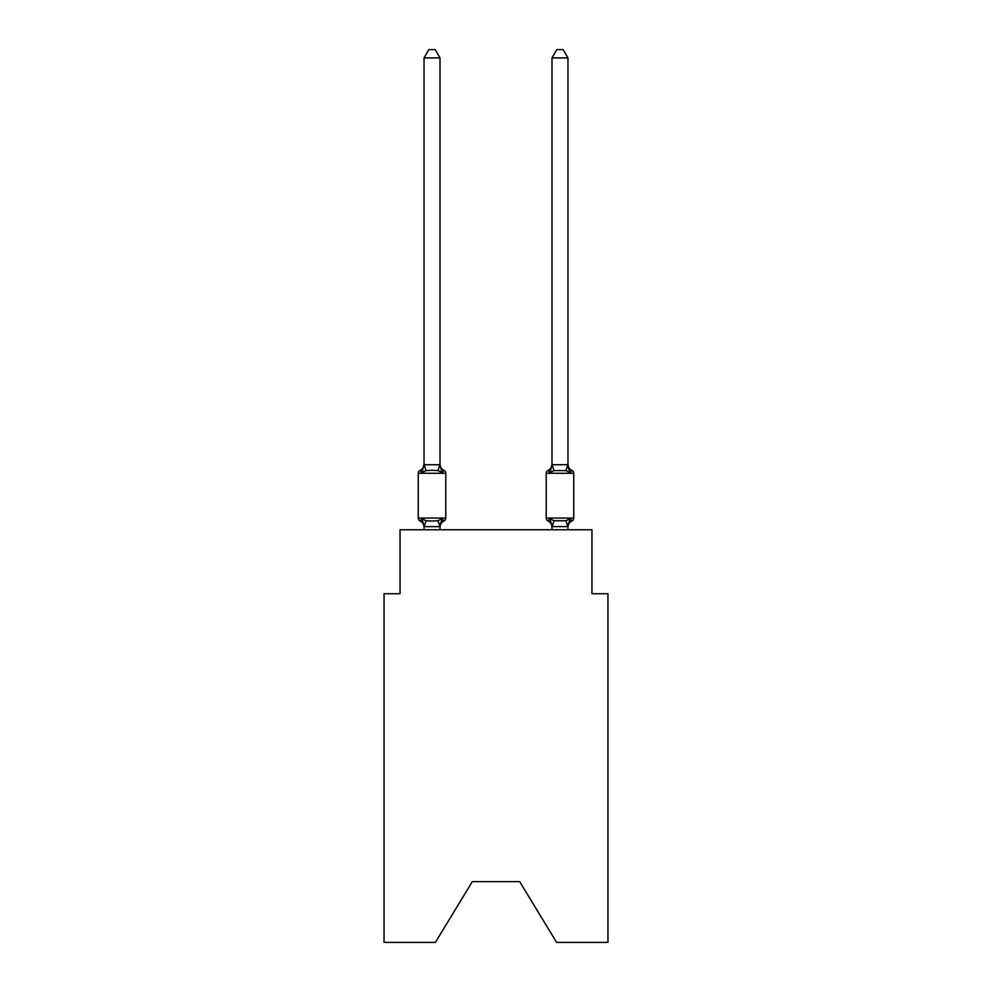 <?xml version="1.0" encoding="UTF-8"?>
<svg xmlns="http://www.w3.org/2000/svg" width="992" height="992" viewBox="0 0 992 992"><rect width="100%" height="100%" fill="white"/><g stroke="black" fill="none" stroke-linecap="round" stroke-linejoin="round"><path stroke-width="1.49" d="M519.672 881.628L556.624 942.4L607.96 942.4L607.96 593.724L591.964 593.724L591.964 529.753L400.036 529.753L400.036 593.724L384.04 593.724L384.04 942.4L435.376 942.4L472.328 881.628L519.672 881.628L472.328 881.628M567.97 527.273L567.97 527.273A7.043 7.043 0 0 1 571.938 520.949L571.02 520.515L571.938 520.949A3.199 3.199 0 0 0 573.736 518.072A3.199 3.199 0 0 1 571.938 520.949A3.199 3.199 0 0 0 573.736 518.072A3.199 3.199 0 0 1 571.938 520.949L571.02 520.515L571.938 520.949A3.199 3.199 0 0 0 573.736 518.072A3.199 3.199 0 0 1 571.938 520.949A3.199 3.199 0 0 0 573.736 518.072A3.199 3.199 0 0 1 571.938 520.949L571.02 520.515L571.938 520.949A3.199 3.199 0 0 0 573.736 518.072A3.199 3.199 0 0 1 571.938 520.949A3.199 3.199 0 0 0 573.736 518.072A3.199 3.199 0 0 1 571.938 520.949L571.02 520.515L571.938 520.949A3.199 3.199 0 0 0 573.736 518.072A3.199 3.199 0 0 1 571.938 520.949A3.199 3.199 0 0 0 573.736 518.072A3.199 3.199 0 0 1 571.938 520.949L571.02 520.515L571.938 520.949A3.199 3.199 0 0 0 573.736 518.072A3.199 3.199 0 0 1 571.938 520.949A3.199 3.199 0 0 0 573.736 518.072A3.199 3.199 0 0 1 571.938 520.949L571.02 520.515L571.938 520.949A3.199 3.199 0 0 0 573.736 518.072A3.199 3.199 0 0 1 571.938 520.949A3.199 3.199 0 0 0 573.736 518.072A3.199 3.199 0 0 1 571.938 520.949L571.02 520.515L571.938 520.949A3.199 3.199 0 0 0 573.736 518.072A3.199 3.199 0 0 1 571.938 520.949A3.199 3.199 0 0 0 573.736 518.072A3.199 3.199 0 0 1 571.938 520.949L571.02 520.515L571.938 520.949A3.199 3.199 0 0 0 573.736 518.072A3.199 3.199 0 0 1 571.938 520.949A3.199 3.199 0 0 0 573.736 518.072A3.199 3.199 0 0 1 571.938 520.949L571.02 520.515L571.938 520.949A3.199 3.199 0 0 0 573.736 518.072A3.199 3.199 0 0 1 571.938 520.949A3.199 3.199 0 0 0 573.736 518.072A3.199 3.199 0 0 1 571.938 520.949L571.02 520.515L571.938 520.949A3.199 3.199 0 0 0 573.736 518.072A3.199 3.199 0 0 1 571.938 520.949A3.199 3.199 0 0 0 573.736 518.072A3.199 3.199 0 0 1 571.938 520.949L571.02 520.515L571.938 520.949A3.199 3.199 0 0 0 573.736 518.072A3.199 3.199 0 0 1 571.938 520.949A3.199 3.199 0 0 0 573.736 518.072A3.199 3.199 0 0 1 571.938 520.949L571.02 520.515L571.938 520.949A3.199 3.199 0 0 0 573.736 518.072A3.199 3.199 0 0 1 571.938 520.949A3.199 3.199 0 0 0 573.736 518.072A3.199 3.199 0 0 1 571.938 520.949L569.978 518.692L571.938 520.949A3.199 3.199 0 0 0 573.736 518.072L573.736 473.283L546.22 473.283L546.22 518.072A3.199 3.199 0 0 0 548.018 520.949L549.977 518.692L548.018 520.949A7.043 7.043 0 0 1 551.986 527.273L551.986 526.33L551.986 527.273A7.043 7.043 0 0 0 548.018 520.949A3.199 3.199 0 0 1 546.22 518.072A3.199 3.199 0 0 0 548.018 520.949L549.977 518.692L548.018 520.949A3.199 3.199 0 0 1 546.22 518.072A3.199 3.199 0 0 0 548.018 520.949A7.043 7.043 0 0 1 551.986 527.273A7.043 7.043 0 0 0 548.018 520.949A3.199 3.199 0 0 1 546.22 518.072A3.199 3.199 0 0 0 548.018 520.949A3.199 3.199 0 0 1 546.22 518.072A3.199 3.199 0 0 0 548.018 520.949L549.977 518.692L548.018 520.949A7.043 7.043 0 0 1 551.986 527.273A7.043 7.043 0 0 0 548.018 520.949A3.199 3.199 0 0 1 546.22 518.072A3.199 3.199 0 0 0 548.018 520.949L549.977 518.692L548.018 520.949A3.199 3.199 0 0 1 546.22 518.072A3.199 3.199 0 0 0 548.018 520.949L549.977 518.692L548.018 520.949A7.043 7.043 0 0 1 551.986 527.273A7.043 7.043 0 0 0 548.018 520.949A3.199 3.199 0 0 1 546.22 518.072A3.199 3.199 0 0 0 548.018 520.949L549.977 518.692L548.018 520.949A3.199 3.199 0 0 1 546.22 518.072A3.199 3.199 0 0 0 548.018 520.949A7.043 7.043 0 0 1 551.986 527.273A7.043 7.043 0 0 0 548.018 520.949A3.199 3.199 0 0 1 546.22 518.072A3.199 3.199 0 0 0 548.018 520.949A3.199 3.199 0 0 1 546.22 518.072A3.199 3.199 0 0 0 548.018 520.949A7.043 7.043 0 0 1 551.986 527.273A7.043 7.043 0 0 0 548.018 520.949A3.199 3.199 0 0 1 546.22 518.072A3.199 3.199 0 0 0 548.018 520.949L549.977 518.692L548.018 520.949A3.199 3.199 0 0 1 546.22 518.072A3.199 3.199 0 0 0 548.018 520.949L549.977 518.692L548.018 520.949A7.043 7.043 0 0 1 551.986 527.273A7.043 7.043 0 0 0 548.018 520.949A3.199 3.199 0 0 1 546.22 518.072A3.199 3.199 0 0 0 548.018 520.949A3.199 3.199 0 0 1 546.22 518.072A3.199 3.199 0 0 0 548.018 520.949A7.043 7.043 0 0 1 551.986 527.273A7.043 7.043 0 0 0 548.018 520.949A3.199 3.199 0 0 1 546.22 518.072A3.199 3.199 0 0 0 548.018 520.949A3.199 3.199 0 0 1 546.22 518.072A3.199 3.199 0 0 0 548.018 520.949A7.043 7.043 0 0 1 551.986 527.273A7.043 7.043 0 0 0 548.018 520.949A3.199 3.199 0 0 1 546.22 518.072A3.199 3.199 0 0 0 548.018 520.949L549.977 518.692L548.018 520.949A3.199 3.199 0 0 1 546.22 518.072A3.199 3.199 0 0 0 548.018 520.949L549.977 518.692L548.018 520.949A7.043 7.043 0 0 1 551.986 527.273A7.043 7.043 0 0 0 548.018 520.949A3.199 3.199 0 0 1 546.22 518.072A3.199 3.199 0 0 0 548.018 520.949L549.977 518.692L548.018 520.949A3.199 3.199 0 0 1 546.22 518.072A3.199 3.199 0 0 0 548.018 520.949L549.977 518.692L548.018 520.949A7.043 7.043 0 0 1 551.986 527.273A7.043 7.043 0 0 0 548.018 520.949A3.199 3.199 0 0 1 546.22 518.072A3.199 3.199 0 0 0 548.018 520.949L549.977 518.692L548.018 520.949A3.199 3.199 0 0 1 546.22 518.072A3.199 3.199 0 0 0 548.018 520.949L549.977 518.692L548.018 520.949A7.043 7.043 0 0 1 551.986 527.273A7.043 7.043 0 0 0 548.018 520.949A3.199 3.199 0 0 1 546.22 518.072A3.199 3.199 0 0 0 548.018 520.949L549.977 518.692L548.018 520.949A3.199 3.199 0 0 1 546.22 518.072L573.736 518.072M550.721 470.134L549.977 472.663L548.018 470.406L549.977 472.663L550.721 470.134L549.977 472.663L550.721 470.134L549.977 472.663L550.721 470.134L549.977 472.663L550.721 470.134L549.977 472.663L550.721 470.134L549.977 472.663L550.721 470.134L549.977 472.663L550.721 470.134L549.977 472.663L550.721 470.134L549.977 472.663L550.721 470.134L549.977 472.663L550.721 470.134L549.977 472.663L550.721 470.134L549.977 472.663L550.721 470.134L549.977 472.663L553.982 470.605L565.973 470.605L569.978 472.663L571.938 470.406A3.199 3.199 0 0 1 573.736 473.283A3.199 3.199 0 0 0 571.938 470.406L569.978 472.663L568.304 467.43L569.978 472.663L571.938 470.406L569.978 472.663L571.938 470.406L569.978 472.663L568.304 467.43L569.978 472.663L571.938 470.406L569.978 472.663L571.938 470.406L569.978 472.663L568.304 467.43L569.978 472.663L571.938 470.406L569.978 472.663L571.938 470.406L569.978 472.663L568.304 467.43L569.978 472.663L571.938 470.406L569.978 472.663L571.938 470.406L569.978 472.663L568.304 467.43L569.978 472.663L571.938 470.406L569.978 472.663L571.938 470.406L569.978 472.663L568.304 467.43L569.978 472.663L571.938 470.406L569.978 472.663L571.938 470.406L569.978 472.663L568.304 467.43L569.978 472.663L571.938 470.406L569.978 472.663L571.938 470.406L569.978 472.663L568.304 467.43L569.978 472.663L571.938 470.406L569.978 472.663L571.938 470.406L569.978 472.663L568.304 467.43L569.978 472.663L571.938 470.406L569.978 472.663L571.938 470.406L569.978 472.663L568.304 467.43L569.978 472.663L571.938 470.406L569.978 472.663L571.938 470.406L569.978 472.663L568.304 467.43L569.978 472.663L571.938 470.406L569.978 472.663L571.938 470.406L569.978 472.663L568.304 467.43L569.978 472.663L571.938 470.406A7.043 7.043 0 0 1 567.97 464.082M567.97 529.753L567.97 526.616L551.986 526.616L549.977 518.692L548.018 520.949A7.043 7.043 0 0 1 551.986 527.273M551.986 464.74L567.97 464.74L567.97 57.92L551.986 57.92L551.986 465.025L549.977 472.663L548.018 470.406A3.199 3.199 0 0 0 546.22 473.283M551.986 464.082L551.986 464.082A7.043 7.043 0 0 1 548.018 470.406L549.977 472.663M424.03 527.273L424.03 527.273A7.043 7.043 0 0 0 420.062 520.949A3.199 3.199 0 0 1 418.264 518.072A3.199 3.199 0 0 0 420.062 520.949L422.022 518.692L420.062 520.949A3.199 3.199 0 0 1 418.264 518.072A3.199 3.199 0 0 0 420.062 520.949A3.199 3.199 0 0 1 418.264 518.072A3.199 3.199 0 0 0 420.062 520.949A3.199 3.199 0 0 1 418.264 518.072A3.199 3.199 0 0 0 420.062 520.949A3.199 3.199 0 0 1 418.264 518.072A3.199 3.199 0 0 0 420.062 520.949A3.199 3.199 0 0 1 418.264 518.072A3.199 3.199 0 0 0 420.062 520.949A3.199 3.199 0 0 1 418.264 518.072A3.199 3.199 0 0 0 420.062 520.949A3.199 3.199 0 0 1 418.264 518.072A3.199 3.199 0 0 0 420.062 520.949A3.199 3.199 0 0 1 418.264 518.072A3.199 3.199 0 0 0 420.062 520.949A3.199 3.199 0 0 1 418.264 518.072A3.199 3.199 0 0 0 420.062 520.949A3.199 3.199 0 0 1 418.264 518.072A3.199 3.199 0 0 0 420.062 520.949A3.199 3.199 0 0 1 418.264 518.072A3.199 3.199 0 0 0 420.062 520.949A3.199 3.199 0 0 1 418.264 518.072A3.199 3.199 0 0 0 420.062 520.949A3.199 3.199 0 0 1 418.264 518.072A3.199 3.199 0 0 0 420.062 520.949A3.199 3.199 0 0 1 418.264 518.072A3.199 3.199 0 0 0 420.062 520.949A3.199 3.199 0 0 1 418.264 518.072A3.199 3.199 0 0 0 420.062 520.949A3.199 3.199 0 0 1 418.264 518.072A3.199 3.199 0 0 0 420.062 520.949A3.199 3.199 0 0 1 418.264 518.072A3.199 3.199 0 0 0 420.062 520.949A3.199 3.199 0 0 1 418.264 518.072A3.199 3.199 0 0 0 420.062 520.949A3.199 3.199 0 0 1 418.264 518.072A3.199 3.199 0 0 0 420.062 520.949A3.199 3.199 0 0 1 418.264 518.072A3.199 3.199 0 0 0 420.062 520.949A3.199 3.199 0 0 1 418.264 518.072A3.199 3.199 0 0 0 420.062 520.949A3.199 3.199 0 0 1 418.264 518.072A3.199 3.199 0 0 0 420.062 520.949A3.199 3.199 0 0 1 418.264 518.072A3.199 3.199 0 0 0 420.062 520.949A3.199 3.199 0 0 1 418.264 518.072A3.199 3.199 0 0 0 420.062 520.949L422.022 518.692L420.062 520.949L422.022 518.692L420.062 520.949L422.022 518.692L420.062 520.949L422.022 518.692L420.062 520.949L422.022 518.692L420.062 520.949L422.022 518.692L420.062 520.949L422.022 518.692L420.062 520.949L422.022 518.692L420.062 520.949L422.022 518.692L420.062 520.949L422.022 518.692L420.062 520.949L422.022 518.692L420.062 520.949L422.022 518.692L420.062 520.949L422.022 518.692L426.027 520.75L432.028 521.073L438.018 520.75L442.023 518.692L443.064 520.515M440.014 57.92L424.03 57.92L428.829 49.6L435.215 49.6L440.014 57.92L440.014 465.025L442.023 472.663L438.018 470.605L432.028 470.282L426.027 470.605L422.022 472.663L420.062 470.406L422.022 472.663L420.062 470.406L422.022 472.663L420.062 470.406L422.022 472.663L420.062 470.406L422.022 472.663L420.062 470.406L422.022 472.663L420.062 470.406L422.022 472.663L420.062 470.406L422.022 472.663L420.062 470.406L422.022 472.663L420.062 470.406L422.022 472.663L420.062 470.406L422.022 472.663L420.062 470.406L422.022 472.663L420.062 470.406L422.022 472.663L420.062 470.406L422.022 472.663L420.062 470.406L422.022 472.663L420.062 470.406L422.022 472.663L420.062 470.406L422.022 472.663L420.062 470.406L422.022 472.663L420.062 470.406L422.022 472.663L420.062 470.406L422.022 472.663L420.062 470.406L422.022 472.663L420.062 470.406L422.022 472.663L420.062 470.406L422.022 472.663L420.062 470.406L422.022 472.663L420.062 470.406L422.022 472.663L420.062 470.406L422.022 472.663L424.03 464.082A7.043 7.043 0 0 1 420.062 470.406A3.199 3.199 0 0 0 418.264 473.283L418.264 518.072L445.78 518.072L445.78 473.283A3.199 3.199 0 0 0 443.982 470.406A3.199 3.199 0 0 1 445.78 473.283A3.199 3.199 0 0 0 443.982 470.406L442.023 472.663L443.982 470.406A3.199 3.199 0 0 1 445.78 473.283A3.199 3.199 0 0 0 443.982 470.406L442.023 472.663L443.982 470.406A3.199 3.199 0 0 1 445.78 473.283A3.199 3.199 0 0 0 443.982 470.406L442.023 472.663L443.982 470.406A3.199 3.199 0 0 1 445.78 473.283A3.199 3.199 0 0 0 443.982 470.406L442.023 472.663L443.982 470.406A3.199 3.199 0 0 1 445.78 473.283A3.199 3.199 0 0 0 443.982 470.406L442.023 472.663L443.982 470.406A3.199 3.199 0 0 1 445.78 473.283A3.199 3.199 0 0 0 443.982 470.406L442.023 472.663L443.982 470.406A3.199 3.199 0 0 1 445.78 473.283A3.199 3.199 0 0 0 443.982 470.406L442.023 472.663L443.982 470.406A3.199 3.199 0 0 1 445.78 473.283A3.199 3.199 0 0 0 443.982 470.406L442.023 472.663L443.982 470.406A3.199 3.199 0 0 1 445.78 473.283A3.199 3.199 0 0 0 443.982 470.406L442.023 472.663L443.982 470.406A3.199 3.199 0 0 1 445.78 473.283A3.199 3.199 0 0 0 443.982 470.406L442.023 472.663L443.982 470.406A3.199 3.199 0 0 1 445.78 473.283A3.199 3.199 0 0 0 443.982 470.406L442.023 472.663L443.982 470.406A3.199 3.199 0 0 1 445.78 473.283A3.199 3.199 0 0 0 443.982 470.406L442.023 472.663L443.982 470.406A3.199 3.199 0 0 1 445.78 473.283L418.264 473.283M440.014 465.025L440.014 464.082L440.014 465.025M440.77 522.573L440.014 526.33L442.023 518.692L443.982 520.949A7.043 7.043 0 0 0 440.014 527.273L440.77 522.573L439.89 526.665L424.03 526.616L422.022 518.692M445.78 518.072A3.199 3.199 0 0 1 443.982 520.949L443.002 520.465M551.986 526.616L551.986 529.753M549.977 518.692L548.018 520.949L549.977 518.692L548.018 520.949L549.977 518.692L548.018 520.949L549.977 518.692L548.018 520.949L549.977 518.692L553.982 520.75L565.973 520.75L569.978 518.692L567.846 526.665L565.973 520.75M424.03 57.92L424.03 464.74L440.014 464.74M440.014 529.753L440.014 526.616M424.03 529.753L424.03 526.616M440.014 464.082A7.043 7.043 0 0 0 443.982 470.406M567.97 464.74L569.978 472.663L568.304 467.43M551.986 57.92L556.785 49.6L563.171 49.6L567.97 57.92M426.027 520.75L424.154 526.665M438.018 520.75L439.89 526.665M424.154 464.702L426.027 470.605M439.89 464.702L438.018 470.605M552.11 526.665L553.982 520.75M565.973 470.605L567.846 464.702M553.982 470.605L552.11 464.702"/></g></svg>
